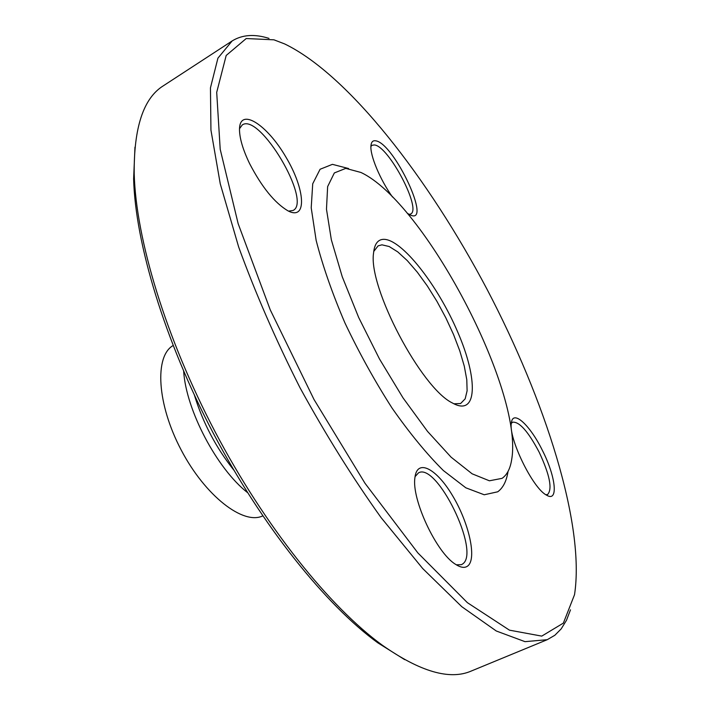<?xml version="1.0" encoding="UTF-8"?>
<svg xmlns="http://www.w3.org/2000/svg" width="710" height="710" viewBox="0 0 710 710"><rect width="100%" height="100%" fill="white"/><g stroke="black" fill="none" stroke-linecap="round" stroke-linejoin="round"><path stroke-width="1.06" d="M232.126 40.958L163.371 85.777C143.482 98.104 133.764 127.454 134.208 173.817C135.912 238.693 165.59 337.64 215.272 432.115C265.016 526.563 329.777 607.05 382.282 645.177C420.249 671.802 449.945 680.402 471.369 670.994L547.241 639.692L525.009 641.663L496.299 631.004L461.775 606.686L422.725 568.559L381.066 517.59C352.71 477.91 325.659 434.564 299.913 387.571C275.755 339.744 255.343 292.911 238.684 247.062L220.269 183.872L210.941 130.09L210.453 87.862L217.917 58.167L232.126 40.958C242.296 34.666 254.588 33.814 268.992 38.393M570.503 609.828L566.5 620.265L561.184 628.891L554.838 635.272L547.241 639.692M453.894 403.786L460.595 403.537L465.174 398.834L467.109 390.793L466.79 379.726L464.296 366.218L459.805 350.935L453.557 334.57L445.827 317.814L436.952 301.368L427.296 285.917L417.258 272.116L407.265 260.588L397.76 251.899L389.178 246.521L381.953 244.826L378.119 245.855L373.726 251.473M383.577 239.323C401.798 238.951 437.91 285.358 457.835 332.315C478.291 379.406 477.59 417.285 452.403 402.978C421.261 388.184 368.117 287.195 373.549 253.15C374.427 244.125 377.764 239.51 383.577 239.323M502.077 478.354C507.171 474.786 510.401 468.369 511.75 459.113C523.332 390.26 424.198 201.897 360.884 172.45L345.761 168.376L334.339 172.947L327.638 186.597L326.476 209.201L331.348 239.838L342.255 276.767L358.674 317.485L379.451 358.914L403.014 397.866L427.518 431.387L451.098 457.178L472.141 473.818L489.403 480.794L502.077 478.354M348.619 168.536L332.422 164.347L320.086 169.264L312.719 183.784L311.211 207.799L316.145 240.37C322.659 265.797 332.253 293.319 344.927 322.917C359.091 352.755 374.818 381.172 392.115 408.161C409.714 433.286 426.808 454.089 443.395 470.561L465.822 487.805L484.22 494.772L497.728 491.799C503.088 487.894 506.523 481.114 508.041 471.44M249.583 163.566C242.9 149.65 239.536 138.246 239.492 129.362C239.643 106.846 266.969 124.427 285.873 157.016C305.264 189.277 307.403 221.041 287.976 210.852C274.646 202.909 261.848 187.147 249.583 163.566M467.881 565.879C464.935 568.257 460.825 567.743 455.572 564.326C436.464 552.975 411.276 498.899 414.942 477.546C417.098 458.127 436.632 468.609 452.669 495.864C468.857 522.746 477.022 558.433 467.881 565.879M542.449 450.513C555.832 476.632 558.734 502.875 546.505 495.118C532.598 488.303 507.961 437.262 511.413 422.654C512.975 409.315 530.157 425.299 542.449 450.513M392.488 197.007C380.125 179.79 369.848 155.144 370.948 145.683C371.294 141.991 372.839 140.358 375.572 140.793C394.139 142.852 433.207 226.836 409.75 214.731L407.167 213.16M273.962 39.822L246.219 38.535L226.197 55.451L216.701 92.353L220.207 149.304L238.161 223.694L270.253 309.853L314.015 399.508L365.02 483.315L417.87 552.921L467.358 602.648L509.452 630.16L541.748 636.116L563.367 623.105L574.532 594.687C585.235 524.459 545.102 399.996 486.953 289.13C428.503 178.432 348.628 74.878 284.674 43.94L273.962 39.822M404.691 659.652L377.8 642.816C325.917 605.16 262.167 526.012 213.266 433.171C164.427 340.303 135.282 242.944 133.622 178.858L134.962 147.156M173.107 345.539C154.372 356.145 156.892 404.105 181.21 450.042C205.305 496.104 243.415 525.329 262.762 515.886M409.084 214.385L410.628 214.003C422.024 209.494 388.654 145.923 374.383 144.946L372.022 145.293L370.904 146.446M545.901 494.746L547.632 494.488C552.584 489.012 549.762 474.91 539.165 452.19C528.258 431.547 519.409 421.545 512.611 422.193L511.324 423.346M456.335 564.814L461.482 564.672L462.822 563.846C480.528 551.519 436.659 461.926 418.465 472.878L415.057 476.659M288.553 211.136L293.097 210.462C312.258 201.489 259.683 112.491 242.261 124.933L239.51 128.705M194.451 395.275C202.874 422.707 216 447.664 233.856 470.144M247.55 492.634C216.949 468.778 186.011 409.981 183.668 371.25M377.8 642.816L382.282 645.177M133.622 178.858L134.208 173.817"/></g></svg>
